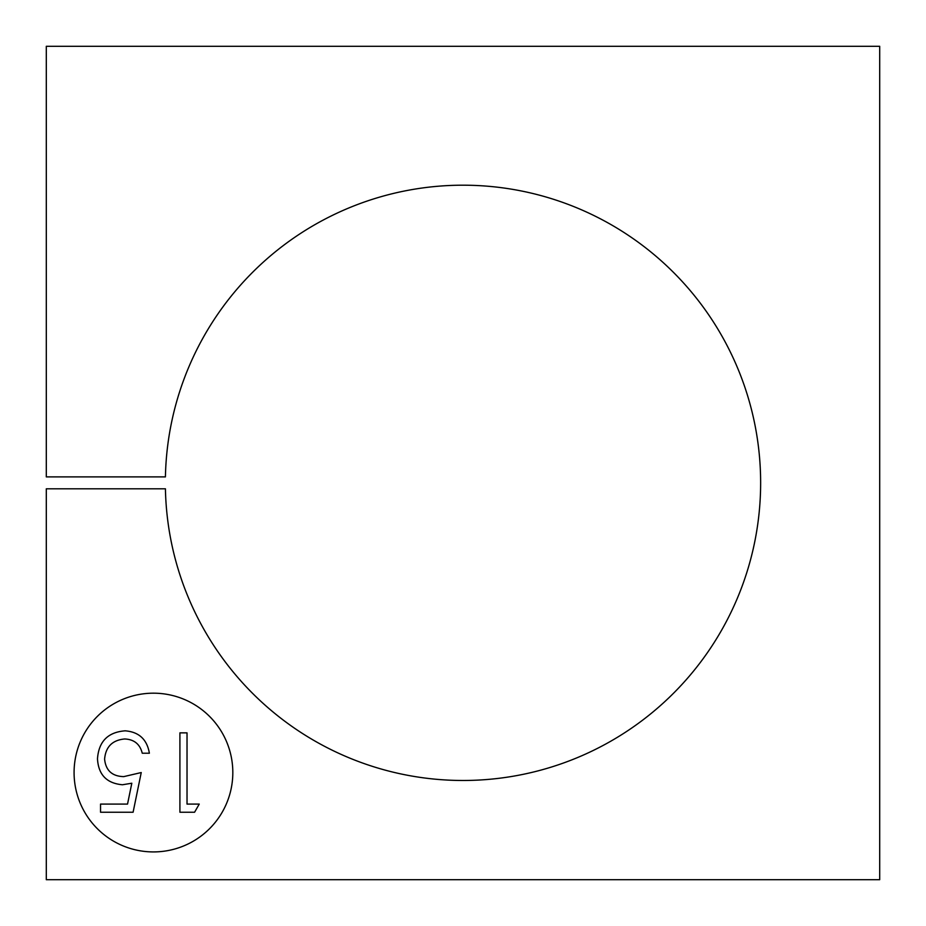 <?xml version="1.0" encoding="UTF-8"?>
<svg xmlns="http://www.w3.org/2000/svg" width="926" height="926" viewBox="0 0 926 926"><rect width="100%" height="100%" fill="white"/><g stroke="black" fill="none" stroke-linecap="round" stroke-linejoin="round"><path stroke-width="1.39" d="M760.64 482.84A297.64 297.64 0 0 0 465.975 185.212A297.64 297.64 0 0 0 165.418 476.89L46.3 476.89L46.3 46.3L879.7 46.3L879.7 879.7L46.3 879.7L46.3 488.801L165.418 488.801A297.64 297.64 0 0 0 465.975 780.468A297.64 297.64 0 0 0 760.64 482.84M74.08 772.55A79.37 79.37 0 0 0 153.45 851.92A79.37 79.37 0 0 0 232.82 772.55A79.37 79.37 0 0 0 153.45 693.18A79.37 79.37 0 0 0 74.08 772.55M199.24 804.092L194.587 812.229L179.91 812.229L179.91 732.86L187.029 732.86L187.029 804.092L199.24 804.092M133.101 812.229L100.54 812.229L100.54 804.092L127.533 804.092L131.816 783.222L122.463 784.762C106.71 783.361 98.388 774.715 97.485 758.799C98.723 741.46 107.948 732.142 125.16 730.822C138.969 731.934 147.037 739.399 149.375 753.22L142.257 753.22C140 744.168 134.166 739.423 124.755 738.971C112.405 740.071 105.691 746.784 104.603 759.1C105.726 770.467 112.115 776.312 123.748 776.625L141.238 772.55L133.101 812.229"/></g></svg>
